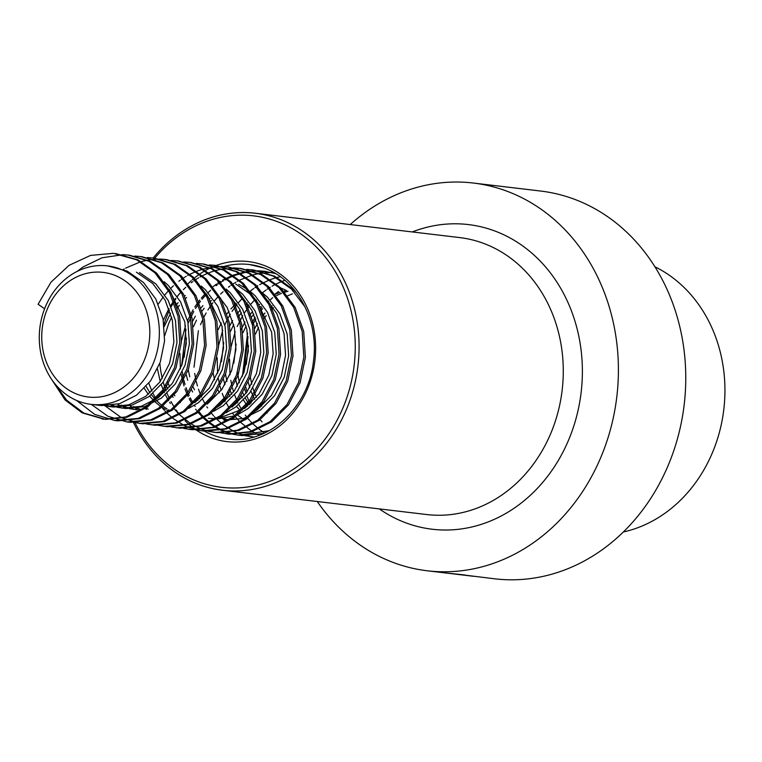 <?xml version="1.0" encoding="UTF-8"?>
<svg xmlns="http://www.w3.org/2000/svg" width="762" height="762" viewBox="0 0 762 762"><rect width="100%" height="100%" fill="white"/><g stroke="black" fill="none" stroke-linecap="round" stroke-linejoin="round"><path stroke-width="1.14" d="M464.077 575.024L494.567 578.796A195.234 167.707 -83.2 0 0 681.066 423.882A195.234 167.707 -83.2 0 0 573.138 198.787A195.234 167.707 -83.2 0 0 540.725 191.052L473.364 183.042A195.234 167.707 -83.2 0 0 350.225 224.552M317.259 501.51A195.234 167.707 -83.2 0 0 394.792 563.051A195.234 167.707 -83.2 0 0 427.206 570.776A195.234 167.707 -83.2 0 0 613.705 415.862A195.234 167.707 -83.2 0 0 505.778 190.767A195.234 167.707 -83.2 0 0 473.364 183.042M135.036 422.739A136.665 117.396 -83.2 0 0 198.73 481.889A136.665 117.396 -83.2 0 0 348.663 391.973A136.665 117.396 -83.2 0 0 276.425 221.285A136.665 117.396 -83.2 0 0 154.724 258.204M133.455 422.5A139.456 119.786 -83.2 0 0 199.358 484.718A139.456 119.786 -83.2 0 0 222.514 490.233A139.456 119.786 -83.2 0 0 355.721 379.581A139.456 119.786 -83.2 0 0 278.635 218.799A139.456 119.786 -83.2 0 0 255.48 213.274A139.456 119.786 -83.2 0 0 153.172 258.013M473.821 576.329L427.206 570.776M446.694 573.072L464.41 574.91M654.91 266.776A139.456 119.786 96.8 0 1 723.805 409.47A139.456 119.786 96.8 0 1 623.335 531.99M259.994 407.66L258.775 405.994M254.689 399.364L253.536 397.107M252.822 395.602L250.955 391.097M249.784 387.715L248.288 382.305M246.231 364.655L248.507 345.538M254.66 328.613L257.423 323.555M263.233 315.135L264.966 313.049M270.377 307.41L272.11 305.848M278.454 300.961L279.025 300.571M287.674 295.78L292.418 293.865M267.224 412.928L266.719 412.385M261.737 406.175L260.328 404.06M256.518 397.231L255.232 394.402M254.546 392.744L252.879 388.087M251.774 384.219L250.307 377.219M255.432 334.127L258.518 327.498M264.252 318.24L266.224 315.639M271.453 309.743L273.453 307.81M247.583 406.184L247.145 405.603M246.364 404.517L243.573 400.193M242.278 397.888L241.125 395.63M237.373 386.239L235.315 378.257M233.829 363.179L236.106 344.062M241.106 329.546L245.012 322.078M249.793 314.982L252.555 311.572M258.975 305.01L259.699 304.371M275.272 294.294L280.006 292.389M283.835 291.17L286.522 290.484M254.822 411.442L254.317 410.909M249.336 404.698L248.688 403.755M247.917 402.584L245.383 398.259M244.107 395.754L242.821 392.925M239.363 382.743L237.439 372.389M243.021 332.651L246.116 326.022M251.851 316.763L253.822 314.163M260.061 307.267L261.042 306.324M267.129 301.285L268.014 300.647M276.482 295.57L281.464 293.37M284.75 292.198L288.007 291.255M293.808 290.065L294.342 289.989M240.716 411.032L236.544 406.441M235.172 404.708L234.744 404.127M229.867 396.411L228.009 392.649M224.961 384.762L223.466 379.352M221.418 361.702L223.695 342.586M229.848 325.66L232.6 320.602M237.382 313.506L240.144 310.096M245.564 304.457L247.298 302.895M242.411 409.966L241.906 409.423M236.925 403.222L236.277 402.279M231.696 394.268L229.733 389.792M226.952 381.267L225.495 374.266M230.61 331.175L233.705 324.545M238.392 316.773L241.411 312.687M246.64 306.791L248.631 304.848M245.221 419.862L242.954 418.662M241.478 417.805L237.43 415.09M224.514 401.736L223.104 399.631M219.294 392.792L218.008 389.973M214.551 379.79L213.084 372.789M218.208 329.698L221.294 323.069M227.028 313.811L229 311.21M230.838 308.981L236.23 303.371M280.854 288.046L285.321 289.912M235.001 419.395L232.943 418.443M197.949 400.279L197.52 399.698M192.643 391.982L191.491 389.715M187.738 380.333L186.242 374.923M184.194 357.273L186.471 338.157M192.624 321.231L195.377 316.173M201.197 307.743L202.921 305.657M209.35 299.104L210.074 298.466M199.701 398.783L199.053 397.85M194.472 389.839L193.196 387.02M189.728 376.838L188.271 369.837M193.386 326.746L196.482 320.116M202.216 310.858L204.187 308.258M210.426 301.361L211.407 300.418M227.047 420.148L222.494 418.748M220.99 418.176L219.608 417.605M228.6 420.091L224.095 418.548M222.59 417.919L220.542 416.966M264.195 296.618L276.787 313.411L284.055 333.565L285.56 355.34L281.226 376.609L271.529 395.307L257.499 409.594L251.936 413.204M259.956 290.922L267.519 297.218L279.892 313.782L287.15 333.937L288.665 355.711L284.331 376.98L274.634 395.678L260.594 409.966L243.65 418.462L223.895 420.176M173.136 397.316L172.698 396.745M167.831 389.02L165.973 385.267M164.249 326.574L170.564 313.211M176.374 304.79L178.108 302.704M184.528 296.151L185.252 295.513M180.375 402.584L179.87 402.041M174.889 395.83L173.469 393.725M169.659 386.886L167.688 382.41M164.754 335.575L168.669 323.555L171.669 317.163M177.403 307.896L179.375 305.305M185.614 298.399L186.595 297.466M235.687 283.997L251.784 295.142M256.175 299.837L271.643 332.089L273.148 353.863L268.815 375.133L259.128 393.83L245.088 408.118L218.237 418.49M216.179 418.624L208.388 418.328M238.792 284.369L247.545 289.446M251.003 292.065L255.118 295.742L267.481 312.306L274.749 332.461L276.254 354.235L271.92 375.504L262.223 394.192L248.193 408.489L238.411 414.28M234.734 415.814L217.361 419.043M215.551 419.014L211.484 418.7M239.373 293.665L251.974 310.458L259.232 330.613L260.747 352.387L256.413 373.656L246.717 392.354L232.077 407.079M235.134 287.969L242.707 294.256L255.08 310.829L262.338 330.984L263.843 352.758L259.509 374.028L249.822 392.716L235.782 407.013L226 412.804M167.678 410.632L166.878 410.223M165.402 409.432L161.011 406.67M159.563 405.622L155.267 402.05M153.857 400.698L149.685 396.107M148.314 394.364L144.313 388.382M170.774 410.994L168.507 409.804M167.03 408.946L162.668 405.994M161.22 404.879L156.962 401.069M155.553 399.631L151.419 394.735M150.066 392.878L146.114 386.439M226.962 292.189L239.563 308.981L246.831 329.136L248.336 350.911L244.002 372.18L234.305 390.877L220.275 405.165L214.713 408.775M226.19 289.112L230.295 292.779L242.668 309.353L249.926 329.508L251.441 351.282L247.107 372.551L237.411 391.239L223.371 405.536L213.589 411.328M214.56 290.713L227.162 307.505L234.42 327.66L235.925 349.434L231.591 370.703L221.904 389.392L207.254 404.127M206.55 293.922L222.009 326.184L223.523 347.958L219.189 369.227L209.493 387.915L194.853 402.65M146.542 409.318L144.066 408.251M201.368 286.16L205.483 289.827L217.856 306.4L225.114 326.555L226.619 348.329L222.285 369.599L212.598 388.287L198.558 402.584L188.776 408.365M148.142 409.061L145.961 408.041M140.189 409.804L135.636 408.413M134.131 407.841L130.454 406.194M141.77 409.756L137.236 408.203M135.731 407.584L133.55 406.565M137.036 409.842L129.311 408.689M127.778 408.327L123.225 406.937M121.72 406.365L118.043 404.717M135.493 409.632L130.883 408.699M129.359 408.28L124.825 406.727M123.33 406.108L121.148 405.089M169.316 289.493L184.785 321.755L186.299 343.529L181.956 364.798L172.269 383.486L158.229 397.783L141.275 406.279L123.13 408.156L116.9 407.213M115.376 406.851L110.823 405.451M164.144 281.73L168.259 285.398L180.623 301.962L187.89 322.116L189.395 343.891L185.061 365.169L175.374 383.858L161.334 398.145L144.38 406.641L126.235 408.527L121.529 407.994M123.082 408.156L118.472 407.222M116.948 406.803L112.414 405.251M136.427 272.186L152.752 283.55L165.116 300.123L172.383 320.278L173.888 342.052L169.555 363.322L159.858 382.01L145.818 396.297L128.873 404.803L110.728 406.679L104.499 405.736M139.532 272.548L155.848 283.921L168.221 300.485L175.479 320.64L176.994 342.414L172.65 363.693L162.963 382.381L148.923 396.669L131.969 405.165L113.824 407.051L109.118 406.517M110.671 406.679L106.07 405.746M74.619 399.545A69.733 59.893 96.8 0 1 44.587 308.781A69.733 59.893 96.8 0 1 107.556 265.89A69.733 59.893 96.8 0 1 124.015 270.71A69.733 59.893 96.8 0 1 157.01 352.015A69.733 59.893 96.8 0 1 91.078 404.365A69.733 59.893 96.8 0 1 74.619 399.545M73.543 392.687A62.751 53.902 96.8 0 1 46.52 311.001A62.751 53.902 96.8 0 1 118.005 276.73A62.751 53.902 96.8 0 1 145.028 358.416A62.751 53.902 96.8 0 1 73.543 392.687M107.556 265.89L127.121 271.072L143.446 282.445L155.81 299.009L163.078 319.164L164.582 340.938L160.249 362.207L150.552 380.905L136.512 395.192L119.567 403.689L101.422 405.575L91.078 404.365M44.587 308.781L38.1 304.257L50.987 282.188L69.047 265.347L90.564 255.403L113.5 253.327L136.627 259.794L154.972 272.844L169.564 292.532L178.089 316.497L179.765 342.376L174.488 367.665L162.849 389.887L146.028 406.87L125.749 416.957L104.051 419.186L82.22 412.871L65.065 399.964L50.359 377.428M115.529 253.536L138.179 259.975L156.524 273.025L171.117 292.722L179.642 316.678L181.318 342.567L176.041 367.846L164.401 390.068L147.58 407.051L127.302 417.147L105.604 419.367L83.772 413.061L66.608 400.145L54.778 383.619M77.105 271.434L83.001 267.005L102.022 257.785L122.472 254.746M123.254 254.756L128.711 255.108M122.482 254.594L129.492 255.194L150.59 261.452L168.935 274.501L183.528 294.199L192.053 318.154L193.719 344.043L188.452 369.322L176.803 391.544L159.991 408.527L139.713 418.624L118.005 420.843L115.31 420.548M134.893 256.07L141.903 256.67L163.001 262.928L181.346 275.977L195.939 295.675L204.454 319.63L206.131 345.519L200.863 370.799L189.214 393.021L172.393 410.004L152.114 420.1L130.416 422.319L127.721 422.024M147.304 257.546L154.305 258.156L175.403 264.404L193.748 277.454L208.34 297.151L216.865 321.107L218.542 346.996L213.265 372.275L201.625 394.497L184.804 411.48L164.525 421.577L142.827 423.796L133.188 422.348M140.132 423.501L121.425 417.7L105.099 405.86M123.311 269.453L124.206 268.919M125.587 268.129L140.503 261.842M141.313 261.614L146.98 260.299M147.78 260.156L153.372 259.423M154.162 259.356L159.696 259.175M160.477 259.194L166.716 259.632L187.814 265.881L206.159 278.93L220.751 298.628L229.276 322.583L230.953 348.472L225.676 373.761L214.027 395.973L197.215 412.956L176.936 423.053L155.238 425.272L146.361 423.996M178.346 261.014L200.225 267.357L218.57 280.406L233.162 300.104L241.678 324.06L243.354 349.948L238.087 375.237L226.438 397.45L209.626 414.433L189.338 424.529L167.64 426.749L158.01 425.301M190.757 262.499L212.627 268.834L230.972 281.883L245.564 301.581L254.089 325.536L255.765 351.425L250.488 376.714L238.849 398.926L222.028 415.909L201.749 426.006L180.051 428.225L171.183 426.949M196.148 263.433L203.94 264.062L225.038 270.32L243.383 283.369L257.975 303.057L266.5 327.012L268.176 352.901L262.9 378.19L251.25 400.402L234.439 417.395L214.16 427.482L192.462 429.711L189.757 429.416M215.57 265.452L237.449 271.796L255.794 284.845L270.386 304.533L278.902 328.489L280.578 354.378L275.311 379.667L263.662 401.879L246.85 418.871L226.562 428.958L204.864 431.187L195.234 429.73M202.168 430.892L190.7 428.158M189.948 427.892L184.699 425.701M183.956 425.339L172.984 418.414M172.269 417.843L167.135 413.252M166.602 412.718L164.706 410.708M163.916 409.823L161.649 407.108M157.944 402.022L157.22 400.907M156.172 399.221L153 393.402M151.933 391.163L148.809 383.229M158.277 304.095L163.268 296.866M164.859 294.856L168.535 290.636M170.926 288.16L173.412 285.807M178.86 281.273L180.242 280.245M181.394 279.425L182.547 278.635M183.394 278.073L184.48 277.378M185.347 276.844L186.242 276.301M187.623 275.511L189.319 274.587M190.157 274.158L195.977 271.501M196.806 271.177L202.54 269.234M203.359 268.996L215.408 266.814M216.208 266.748L228.752 267.014L249.85 273.272L268.195 286.322L282.788 306.01L291.313 329.975L292.989 355.854L287.712 381.143L276.073 403.365L259.251 420.348L238.973 430.435L217.275 432.664L209.188 431.387M208.426 431.206L203.111 429.635M202.349 429.368L197.11 427.177M196.367 426.815L191.205 423.948M190.471 423.491L179.699 414.871M178.994 414.176L177.117 412.185M176.317 411.299L174.05 408.584M170.355 403.498L169.631 402.384M168.583 400.698L165.411 394.878M164.344 392.64L161.22 384.705M160.21 381.514L157.486 368.998M163.297 320.288L168.935 308.505M170.688 305.572L173.565 301.219M174.508 299.904L175.679 298.342M177.27 296.332L180.937 292.113M183.337 289.646L185.823 287.284M191.262 282.75L192.653 281.721M193.805 280.902L194.948 280.121M195.805 279.549L196.891 278.854M197.758 278.32L198.653 277.787M200.035 276.987L201.72 276.063M202.559 275.634L208.388 272.977M209.207 272.653L214.951 270.71M215.76 270.472L221.428 269.167M222.228 269.015L240.392 268.405M233.372 267.872L241.163 268.491L262.261 274.749L280.607 287.798L295.199 307.486L303.724 331.451L305.4 357.33L300.123 382.619L288.474 404.841L271.663 421.824L251.384 431.911L229.686 434.14L226.99 433.845M246.564 269.367L253.575 269.967L274.672 276.225L293.018 289.274L297.323 293.865M263.966 433.34L242.087 435.616L233.22 434.33M239.392 435.321L234.01 434.34M233.239 434.159L221.923 430.13M221.18 429.768L216.017 426.911M215.284 426.444L210.207 422.853M209.493 422.272L204.511 417.833M203.806 417.128L201.93 415.138M201.139 414.252L198.958 411.651M195.167 406.451L194.443 405.336M192.929 402.85L190.224 397.831M189.166 395.592L188.471 394.03M187.862 392.563L186.033 387.658M185.033 384.467L183.842 380.019M183.328 377.733L182.309 371.951M181.623 365.741L185.976 329.222M188.119 323.24L193.758 311.458M195.501 308.524L198.377 304.171M199.32 302.857L200.492 301.295M202.082 299.285L205.759 295.065M208.15 292.598L210.636 290.236M216.084 285.702L217.465 284.674M218.618 283.855L219.77 283.073M220.618 282.502L221.704 281.816M222.571 281.273L223.466 280.74M224.847 279.94L233.201 275.93M234.029 275.606L246.24 272.12M247.04 271.967L252.632 271.243M253.432 271.177L258.956 270.996M259.737 271.005L274.768 273.11M253.813 437.026L244.859 435.635M251.803 436.797L240.335 434.064M239.573 433.797L234.334 431.606M233.591 431.244L222.618 424.329M221.894 423.758L216.922 419.31M216.218 418.605L214.341 416.614M213.541 415.728L211.36 413.128M207.578 407.927L206.854 406.813M205.33 404.327L202.635 399.307M201.568 397.069L200.882 395.507M200.263 394.04L198.444 389.134M197.434 385.953L196.253 381.495M195.739 379.209L194.71 373.428M194.034 367.217L198.387 330.698M200.52 324.717L202.873 319.278M203.911 317.135L206.159 312.934M207.912 310.001L210.788 305.648M211.731 304.333L212.903 302.771M214.493 300.761L218.161 296.542M220.561 294.075L223.047 291.713M228.486 287.179L229.876 286.15M231.029 285.331L234.115 283.293M234.982 282.75L235.877 282.216M237.258 281.416L238.944 280.502M239.792 280.064L252.174 275.139M252.984 274.911L258.651 273.596M259.451 273.453L271.367 272.472M272.148 272.482L273.768 272.539M251.203 402.974L250.507 401.412M247.069 391.858L245.888 387.41M243.659 373.123L248.012 336.604M252.508 325.193L255.794 318.849M261.366 310.239L262.528 308.686M267.795 302.457L268.719 301.476M270.196 299.98L272.682 297.628M127.94 255.013L149.038 261.271L167.383 274.32L181.975 294.008L190.5 317.973L192.176 343.853L186.9 369.141L175.25 391.363L158.439 408.346L138.16 418.433L114.538 420.462L94.631 414.347L76.514 400.421M140.351 256.489L161.449 262.747L179.794 275.796L194.386 295.485L202.902 319.449L204.578 345.329L199.311 370.618L187.662 392.84L170.85 409.823L150.562 419.91L126.949 421.938L107.947 416.281L91.335 404.403M152.752 257.966L173.86 264.224L192.195 277.273L206.788 296.961L215.313 320.926L216.989 346.805L211.712 372.094L200.073 394.316L183.251 411.299L162.973 421.396L139.351 423.415M159.706 259.032L165.163 259.442L186.261 265.7L204.607 278.749L219.199 298.437L227.724 322.402L229.4 348.282L224.123 373.57L212.474 395.792L195.663 412.775L175.384 422.872L151.762 424.891M171.336 260.48L177.575 260.918L198.672 267.176L217.018 280.226L231.61 299.923L240.125 323.879L241.802 349.758L236.534 375.047L224.885 397.269L208.074 414.252L187.785 424.348L164.173 426.368M183.737 261.957L189.976 262.395L211.084 268.653L229.419 281.702L244.021 301.4L252.536 325.355L254.213 351.244L248.936 376.523L237.296 398.745L220.475 415.728L200.196 425.825L176.574 427.844M202.387 263.871L223.485 270.129L241.83 283.178L256.423 302.876L264.947 326.831L266.624 352.72L261.347 378L249.707 400.221L232.886 417.205L212.608 427.301L190.91 429.52L183.585 428.425M209.34 264.938L214.798 265.347L235.896 271.605L254.241 284.655L268.834 304.352L277.349 328.308L279.025 354.197L273.758 379.476L262.109 401.698L245.297 418.681L225.019 428.777L201.397 430.806M220.97 266.395L227.209 266.833L248.307 273.082L266.643 286.131L281.245 305.829L289.76 329.784L291.436 355.673L286.16 380.952L274.52 403.174L257.699 420.157L237.42 430.254L215.722 432.473L208.407 431.378M239.611 268.31L260.709 274.558L279.054 287.607L293.646 307.305L302.171 331.26L303.848 357.149L298.571 382.438L286.931 404.651L270.11 421.634L249.831 431.73L228.133 433.949L220.047 432.683M252.022 269.786L273.12 276.035L291.465 289.084L305.124 307.076M269.205 430.711L238.62 435.235M232.458 434.159L227.133 432.664M226.371 432.406L221.123 430.292M220.37 429.939L215.198 427.168M214.465 426.72L209.379 423.224M208.655 422.662L203.664 418.328M201.873 416.538L200.749 415.357M199.987 414.528L198.091 412.309M196.425 410.213L195.663 409.184M191.11 402.212L189.205 398.707M188.138 396.545L187.538 395.249M186.919 393.84L184.995 388.944M183.975 385.924L181.156 374.313M180.384 368.894L179.946 353.349M181.413 340.995L185.518 325.812M187.566 320.621L193.081 309.763M194.805 306.991L197.777 302.676M198.711 301.419L199.739 300.085M201.32 298.152L205.102 293.932M213.046 286.674L216.494 284.074M217.627 283.283L219.065 282.321M219.923 281.778L220.599 281.349M222.437 280.245L223.152 279.835M223.399 279.702L232.477 275.425M233.296 275.111L245.497 271.786M246.297 271.653L251.879 270.996M252.67 270.939L258.194 270.824M258.975 270.843L264.433 271.262L275.577 273.596M253.965 436.988L251.022 436.712M271.386 272.32L273.577 272.434M259.432 435.207L258.347 434.721M257.594 434.378L252.422 431.597M251.689 431.149L240.059 421.957M239.097 420.976L237.973 419.786M237.211 418.957L235.315 416.738M233.648 414.642L232.886 413.623M228.333 406.641L226.428 403.136M225.362 400.974L224.761 399.679M224.142 398.278L222.218 393.373M221.199 390.354L220.056 386.391M219.523 384.267L218.38 378.743M217.608 373.323L217.17 357.778M218.637 345.434L222.742 330.241M224.79 325.06L227.181 319.907M228.2 317.935L230.305 314.201M232.029 311.42L236.963 304.514M238.544 302.581L242.487 298.199M250.269 291.103L253.727 288.503M254.851 287.722L256.289 286.75M257.146 286.207L257.823 285.779M259.661 284.683L260.375 284.274M260.623 284.131L269.7 279.854M270.52 279.54L276.254 277.673M277.063 277.454L280.264 276.692M264.1 432.625L259.013 429.13M258.289 428.568L252.47 423.434M251.498 422.453L250.384 421.272M249.622 420.433L247.726 418.214M246.059 416.119L245.297 415.1M240.744 408.127L238.839 404.612M237.773 402.45L237.173 401.155M236.553 399.755L234.629 394.849M233.61 391.83L232.458 387.868M231.924 385.743L230.791 380.228M230.019 374.799L229.572 359.264M231.048 346.91L235.153 331.718M237.192 326.536L242.716 315.678M244.44 312.896L249.374 305.991M250.955 304.057L254.737 299.837M262.442 292.77L266.128 289.979M267.252 289.198L268.7 288.227M269.548 287.684L270.234 287.255M272.072 286.16L272.786 285.75M273.025 285.607L275.463 284.312M276.301 283.893L282.111 281.33M282.931 281.016L284.883 280.321M262.033 421.91L260.128 419.7M250.184 403.936L249.584 402.631M248.964 401.231L247.031 396.335M246.021 393.306L244.869 389.344M242.421 376.285L247.564 333.194M251.993 322.859L255.127 317.154M260.747 308.8L261.785 307.467M274.853 294.246L278.54 291.455M281.959 289.16L282.635 288.731M204.426 431.14A87.859 75.467 -83.2 0 0 214.027 435.521A87.859 75.467 -83.2 0 0 228.61 438.998C267.833 444.951 308.772 407.87 313.496 360.978C319.145 320.335 296.809 279.092 263.804 267.957L249.384 264.519A87.859 75.467 -83.2 0 0 223.847 266.519M196.129 429.93A90.649 77.867 -83.2 0 0 211.817 438.007A90.649 77.867 -83.2 0 0 311.258 378.371A90.649 77.867 -83.2 0 0 263.338 265.166A90.649 77.867 -83.2 0 0 214.417 266.195M214.017 266.357A90.649 77.867 -83.2 0 0 213.236 266.681M212.065 267.186A90.649 77.867 -83.2 0 0 200.244 273.729M199.53 274.215A90.649 77.867 -83.2 0 0 196.415 276.463M196.348 276.52A90.649 77.867 -83.2 0 0 195.196 277.416M193.615 278.692A90.649 77.867 -83.2 0 0 192.129 279.959M191.167 280.807A90.649 77.867 -83.2 0 0 188.166 283.635M178.918 294.361A90.649 77.867 -83.2 0 0 177.394 296.513M175.898 298.723A90.649 77.867 -83.2 0 0 174.765 300.514M173.869 301.99A90.649 77.867 -83.2 0 0 171.202 306.772M169.535 310.105A90.649 77.867 -83.2 0 0 163.992 324.479M159.868 363.274A90.649 77.867 -83.2 0 0 162.258 378.457M163.192 382.067A90.649 77.867 -83.2 0 0 166.097 390.887M167.088 393.344A90.649 77.867 -83.2 0 0 169.431 398.497M170.983 401.526A90.649 77.867 -83.2 0 0 173.755 406.298M176.165 409.946A90.649 77.867 -83.2 0 0 177.003 411.128M177.689 412.071A90.649 77.867 -83.2 0 0 179.203 414.042M179.813 414.804A90.649 77.867 -83.2 0 0 180.584 415.738M184.995 420.595A90.649 77.867 -83.2 0 0 188.662 424.082M189.214 424.567A90.649 77.867 -83.2 0 0 192.786 427.501M193.253 427.853A90.649 77.867 -83.2 0 0 195.748 429.663M263.662 267.881A87.859 75.467 -83.2 0 0 249.384 264.519M222.514 490.233L426.71 514.541A139.456 119.786 -83.2 0 0 559.927 403.889A139.456 119.786 -83.2 0 0 482.832 243.107A139.456 119.786 -83.2 0 0 459.677 237.582L255.48 213.274M379.295 508.892A153.4 131.769 -83.2 0 0 406.689 523.161A153.4 131.769 -83.2 0 0 574.977 422.243A153.4 131.769 -83.2 0 0 493.89 230.648A153.4 131.769 -83.2 0 0 412.261 231.943M462.305 574.958L455.285 574.119M103.68 419.167L102.127 418.986M116.091 420.643L114.538 420.462M128.492 422.129L126.949 421.938M166.716 259.632L165.163 259.442M179.127 261.109L177.575 260.918M191.529 262.585L189.976 262.395M190.538 429.511L188.986 429.33M216.351 265.538L214.798 265.347M228.752 267.014L227.209 266.833M215.351 432.464L213.798 432.283M227.762 433.94L226.209 433.759M265.976 271.443L264.433 271.262"/></g></svg>
